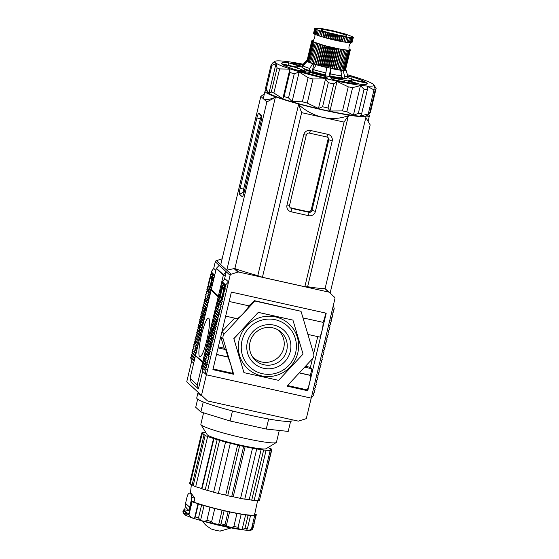 <?xml version="1.0" encoding="UTF-8"?>
<svg xmlns="http://www.w3.org/2000/svg" width="559" height="559" viewBox="0 0 559 559"><rect width="100%" height="100%" fill="white"/><g stroke="black" fill="none" stroke-linecap="round" stroke-linejoin="round"><path stroke-width="0.84" d="M368.332 114.721A53.629 4.891 -166.6 0 1 368.842 115.126A53.629 4.891 -166.6 0 1 369.345 116.062A53.629 4.891 -166.6 0 1 320.3 109.389A53.629 4.891 -166.6 0 1 265.518 92.144A53.629 4.891 -166.6 0 1 265.015 91.208L263.506 97.545L263.848 99.174L260.829 96.414L220.749 264.673L216.347 260.655A1.551 1.53 132.4 0 0 215.285 261.787L230.119 275.335L228.547 281.953L224.676 278.424L225.361 275.538L223.369 275.091L216.27 268.613L211.274 289.569L218.373 296.046L223.369 275.091L216.284 268.544L223.383 275.028A0.517 0.51 -47.6 0 1 223.509 274.79L216.41 268.306L219.142 265.378L226.241 271.856L223.509 274.79M218.373 296.046L219.338 296.424M307.848 61.602L307.108 61.441L303.027 65.815L302.552 67.828A23.317 2.124 13.4 0 0 309.274 70.511L309.749 68.498L312.698 63.67L314.542 64.068L316.653 64.802L316.226 64.76L313.278 69.589L312.802 71.594A23.317 2.124 13.4 0 0 325.59 74.934L326.68 67.366L334.31 68.967L339.089 48.892A18.782 1.712 -166.6 0 1 337.329 48.549A18.782 1.712 -166.6 0 1 335.505 48.172A18.782 1.712 -166.6 0 1 333.625 47.76A18.782 1.712 -166.6 0 1 331.718 47.326A18.782 1.712 -166.6 0 1 329.81 46.872A18.782 1.712 -166.6 0 1 327.909 46.404A18.782 1.712 -166.6 0 1 326.044 45.922A18.782 1.712 -166.6 0 1 324.234 45.433A18.782 1.712 -166.6 0 1 322.501 44.944A18.782 1.712 -166.6 0 1 320.859 44.461A18.782 1.712 -166.6 0 1 319.329 43.993A18.782 1.712 -166.6 0 1 317.924 43.539A18.782 1.712 -166.6 0 1 316.667 43.099A18.782 1.712 -166.6 0 1 315.569 42.687A18.782 1.712 -166.6 0 1 314.64 42.309A18.782 1.712 -166.6 0 1 313.885 41.96A18.782 1.712 -166.6 0 1 313.326 41.652A18.782 1.712 -166.6 0 1 312.956 41.387A18.782 1.712 -166.6 0 1 312.788 41.163A18.782 1.712 -166.6 0 1 312.816 40.989A18.782 1.712 -166.6 0 1 312.823 40.975L312.774 41.156M329.104 32.855A11.271 1.027 -166.6 0 1 332.018 33.463A11.271 1.027 -166.6 0 1 338.454 35.077M332.214 31.192A13.339 1.216 -166.6 0 1 346.936 36.049A13.339 1.216 -166.6 0 1 335.868 34.532A13.339 1.216 -166.6 0 1 321.09 29.893A13.339 1.216 -166.6 0 1 332.214 31.192M308.554 61.881L307.827 61.679L312.614 41.597L313.326 41.652L312.132 41.303L307.352 61.378L307.862 61.532M307.338 61.371L312.125 41.296L312.956 41.387L311.845 41.045L307.38 61.217M341.738 70.12L342.828 70.35L347.614 50.275L346.217 49.975A18.782 1.712 -166.6 0 1 345.071 49.849A18.782 1.712 -166.6 0 1 343.771 49.674A18.782 1.712 -166.6 0 1 342.325 49.458A18.782 1.712 -166.6 0 1 340.759 49.192A18.782 1.712 -166.6 0 1 339.089 48.892L324.828 45.698L312.614 41.597L307.841 61.686M340.445 69.966L341.703 70.245L346.454 50.163L339.089 48.892M329.398 76.618L329.635 75.612L329.957 75.905A23.317 2.124 13.4 0 0 341.325 77.939L341.801 75.933L340.669 70.196L340.096 70.022L345.196 50.01M311.999 72.167L313.962 63.936M341.528 70.21L341.06 72.181M339.739 77.715L339.572 78.421M330.9 68.296L328.944 76.52M309.274 70.511L310.643 70.658L310.406 71.657M304.571 69.33L304.683 68.862M307.087 61.008L306.493 60.875A20.334 1.852 -166.6 0 1 306.535 60.686L302.447 65.005A23.317 2.124 13.4 0 0 302.391 65.103L301.916 67.115A23.317 2.124 13.4 0 0 301.93 67.262L302.65 67.415M306.493 60.875L302.405 65.249L301.93 67.262M341.912 78.665L342.15 77.666L343.974 78.225L344.456 76.22L343.317 70.483A20.334 1.852 -166.6 0 0 346.049 70.106L347.74 75.765L346.049 70.106L345.567 69.994M342.835 70.329L343.317 70.483M339.432 77.673L339.264 78.386M331.047 68.345L329.957 75.905M325.219 74.843L325.031 75.64M313.927 72.747L314.116 71.978M312.698 63.67A20.334 1.852 -166.6 0 1 307.108 61.441M303.027 65.815A23.317 2.124 13.4 0 0 309.749 68.498M306.535 60.686A20.334 1.852 -166.6 0 1 307.087 60.491M344.456 76.22A23.317 2.124 13.4 0 0 347.754 75.912A23.317 2.124 13.4 0 0 347.747 75.793A23.317 2.124 13.4 0 0 347.74 75.765M340.669 70.196A20.334 1.852 -166.6 0 1 331.221 68.505M330.439 73.893A23.317 2.124 13.4 0 0 341.801 75.933M326.854 67.527A20.334 1.852 -166.6 0 1 316.226 64.76M313.278 69.589A23.317 2.124 13.4 0 0 326.072 72.922M316.499 43.197L311.754 63.286L313.124 63.719L317.903 43.665M310.504 62.839L315.29 42.757L310.476 62.825L311.747 63.146M314.186 42.33L309.406 62.405L310.504 62.692M308.54 62.035L313.326 41.953L308.519 62.021L309.434 62.273M307.059 61.113L311.845 41.038L312.788 41.163L311.768 40.828L307.101 60.945M343.974 78.225A23.317 2.124 13.4 0 0 347.279 77.918L347.754 75.912M345.455 70.057L350.332 49.996L349.284 49.835A18.782 1.712 -166.6 0 1 349.054 49.968A18.782 1.712 -166.6 0 1 348.627 50.044A18.782 1.712 -166.6 0 1 348.005 50.072A18.782 1.712 -166.6 0 1 347.202 50.051A18.782 1.712 -166.6 0 1 346.217 49.975L346.454 50.163M345.106 70.182L350.2 50.156L347.614 50.275M344.554 70.252L345.071 70.343L349.857 50.261M343.806 70.259L344.519 70.399L349.284 50.324M343.75 70.399L348.55 50.324L343.75 70.399L342.863 70.217M338.992 69.756L340.096 70.022M334.31 68.967L338.964 69.882L343.75 49.807M316.653 64.802L326.68 67.366M336.616 35.21L320.929 31.129L316.31 29.403L314.759 28.278L319.902 28.257L332.353 30.612L345.602 34.106L352.477 36.67L351.765 36.621L352.96 36.971L352.303 37.111L353.323 37.439L352.275 37.285L353.19 37.607L350.577 37.726L336.616 35.21L335.421 40.234L336.532 40.576L337.727 35.552M353.19 37.607L351.988 42.631L353.19 37.607M353.323 37.439L352.03 42.449M309.434 62.419L314.214 42.337M335.728 35.112L334.582 40.143L335.777 35.119M311.866 40.842L312.816 40.989L311.768 40.828L306.989 60.903M334.708 34.777L333.513 39.801L334.534 40.129M334.582 40.143L335.421 40.234M333.765 34.651L332.57 39.675L333.513 39.801M333.709 34.644L332.57 39.675M332.794 34.323L331.599 39.347L332.514 39.661M336.532 40.576L337.776 35.566M336.581 40.583L337.294 40.639L338.488 35.622M311.908 40.667L312.949 40.842M331.746 34.162L330.551 39.186L331.599 39.347M337.294 40.639L338.488 40.989L339.683 35.972M311.754 63.286L316.534 43.204M312.963 40.828L312.208 40.716M331.697 34.155L330.551 39.186M330.9 33.854L329.705 38.871L330.502 39.172M338.488 40.989L339.732 35.979M338.537 41.003L339.124 41.017L340.319 36M313.145 63.614L317.924 43.539M312.25 40.555L313.075 40.702M329.761 33.659L328.566 38.683L329.705 38.871M339.124 41.017L340.389 41.373L341.584 36.349M313.159 63.754L317.945 43.679M313.131 40.639L312.767 40.646M329.712 33.652L328.566 38.683M329.034 33.372L327.84 38.389L328.51 38.669M340.389 41.373L341.626 36.363M340.431 41.38L340.885 41.359L342.08 36.342M314.542 64.068L319.329 43.993M312.802 40.5L313.18 40.569M314.668 64.229L319.455 44.154M327.819 33.149L326.624 38.173L327.84 38.389M340.885 41.359L342.199 41.715L343.394 36.698M314.71 64.243L319.489 44.168M327.77 33.135L326.624 38.173M327.225 32.883L326.03 37.907L326.575 38.159M342.199 41.715L343.443 36.705M342.248 41.722L343.75 36.649M316.073 64.544L320.859 44.461M316.345 64.732L321.125 44.657M325.946 32.639L324.751 37.656L326.03 37.907M342.555 41.666L343.911 42.016L345.106 36.999M316.387 64.746L321.166 44.671M325.897 32.625L324.751 37.656M325.485 32.401L324.29 37.418L324.702 37.642M343.911 42.016L345.148 37.006M343.953 42.023L345.315 36.908M317.715 65.026L322.501 44.944M318.127 65.249L322.906 45.167M324.157 32.122L322.962 37.146L324.29 37.418M344.12 41.932L345.504 42.274L346.699 37.25M318.169 65.263L322.955 45.181M324.115 32.108L322.962 37.146M323.85 31.919L322.92 37.132M345.504 42.274L346.734 37.257M319.448 65.508L324.234 45.433M320 65.759L324.779 45.684M322.48 31.618L321.285 36.635L322.648 36.936M345.574 42.149L346.95 42.477L348.145 37.46M320.048 65.773L324.828 45.698M322.438 31.604L321.285 36.635M322.319 31.444L321.243 36.628M346.95 42.477L348.187 37.467M321.257 65.997L326.044 45.922M321.935 66.276L326.722 46.194M320.929 31.129L319.734 36.146L321.125 36.461M347.02 42.358L348.25 42.638L349.445 37.614M321.984 66.29L326.77 46.208M320.894 31.115L319.734 36.146M320.915 30.99L319.699 36.132M348.25 42.638L349.48 37.621M323.123 66.479L327.909 46.404M323.927 66.78L328.706 46.697M319.524 30.654L318.33 35.678L319.72 36.007M348.313 42.512L349.375 42.743L350.577 37.726M323.975 66.794L328.762 46.711M319.489 30.647L318.33 35.678M349.375 42.743L350.598 37.726M325.024 66.947L329.81 46.872M325.939 67.269L330.718 47.187M318.281 30.207L317.086 35.231L318.33 35.538M349.438 42.61L350.325 42.791L351.52 37.774M325.988 67.276L330.774 47.201M318.246 30.2L317.086 35.231M350.325 42.791L351.541 37.774M326.938 67.401L331.718 47.326M327.958 67.737L332.738 47.662M317.205 29.795L316.01 34.812L317.086 35.091M350.381 42.652L351.08 42.791L352.275 37.774M328.007 67.751L332.794 47.669M317.177 29.781L316.01 34.812M351.08 42.791L352.296 37.774M328.839 67.835L333.625 47.76M329.957 68.184L334.736 48.102M316.31 29.403L315.115 34.427L316.017 34.665M351.129 42.645L351.639 42.736L352.834 37.719M330.006 68.191L334.785 48.116M316.296 29.396L315.115 34.427M351.639 42.736L352.841 37.712M330.718 68.247L335.505 48.172M331.913 68.596L336.693 48.521M315.618 29.061L314.424 34.078L315.129 34.281M331.962 68.603L336.749 48.528M315.604 29.054L314.424 34.078M332.549 68.624L337.329 48.549M333.807 68.981L338.593 48.899M315.122 28.754L313.927 33.778L314.438 33.924M333.856 68.988L338.642 48.913M315.115 28.747L313.927 33.778M335.624 69.323L340.403 49.241M314.836 28.495L313.955 33.61M335.666 69.33L340.452 49.255M314.829 28.488L313.641 33.512M335.98 69.274L340.759 49.192M337.336 69.623L342.115 49.541M314.759 28.285L313.676 33.337M337.377 69.63L342.157 49.548M314.759 28.278L313.564 33.302M337.545 69.533L342.325 49.458M338.922 69.875L343.708 49.8M340.375 70.085L345.162 50.01M341.703 70.245L346.489 50.17M342.8 70.35L347.586 50.268M344.519 70.399L349.305 50.317M345.057 70.343L349.843 50.268M345.406 70.231L350.193 50.156M350.22 49.954L349.312 49.66A18.782 1.712 -166.6 0 1 349.319 49.667A18.782 1.712 -166.6 0 1 349.284 49.835L350.2 50.156M350.332 49.989L349.312 49.66M350.255 49.779L349.263 49.471M349.941 49.681L349.256 49.451M349.214 49.297L349.983 49.527M267.642 92.27A51.037 4.654 13.4 0 0 324.171 110.018A51.037 4.654 13.4 0 0 366.522 115.825L369.492 113.833A54.146 4.933 -166.6 0 1 368.241 114.008L360.373 115.979L361.631 113.777A54.146 4.933 -166.6 0 1 358.305 113.421L353.407 115.231L346.853 111.695A54.146 4.933 -166.6 0 1 342.506 110.92L329.964 111.024L328.049 107.999A54.146 4.933 -166.6 0 1 325.317 107.398A54.146 4.933 -166.6 0 1 322.564 106.776L318.483 108.474L307.254 103.08A54.146 4.933 -166.6 0 1 302.363 101.801L292.105 101.591L288.521 97.895A54.146 4.933 -166.6 0 1 284.091 96.532L282.833 98.733L273.882 93.018A54.146 4.933 -166.6 0 1 271.318 91.99L268.97 93.199L266.203 89.391A54.146 4.933 -166.6 0 1 265.42 88.678L267.642 92.27M347.432 74.731A51.037 4.654 -166.6 0 1 373.894 84.884A51.037 4.654 -166.6 0 1 331.347 79.902A51.037 4.654 -166.6 0 1 275.014 61.329A51.037 4.654 -166.6 0 1 303.209 64.201M271.87 64.026L273.072 62.51L274.385 62.112L271.164 64.585L265.42 88.678M266.203 89.391L271.94 65.298A54.146 4.933 -166.6 0 1 271.164 64.585M271.94 65.298L276.02 63.607L277.054 67.898L271.318 91.99M273.882 93.018L279.626 68.925A54.146 4.933 -166.6 0 1 277.054 67.898M279.626 68.925L289.883 69.134L289.835 72.439L284.091 96.532M288.521 97.895L294.258 73.802A54.146 4.933 -166.6 0 1 289.835 72.439M294.258 73.802L299.156 71.999L308.1 77.708L302.363 101.801M307.254 103.08L312.991 78.987A54.146 4.933 -166.6 0 1 308.1 77.708M312.991 78.987L325.534 78.882L328.308 82.683L322.564 106.776M328.049 107.999L333.786 83.906A54.146 4.933 -166.6 0 1 331.054 83.305A54.146 4.933 -166.6 0 1 328.308 82.683M303.963 68.554L303.942 68.659A20.983 1.915 13.4 0 0 327.232 76.143A20.983 1.915 13.4 0 0 344.77 78.379L344.791 78.281M369.492 113.833L375.236 89.74L374.202 85.443L376.116 88.476L370.372 112.569L369.66 113.128M276.02 63.607L268.97 93.199M289.883 69.134L282.833 98.733M299.156 71.999L292.105 101.591M325.534 78.882L318.483 108.474M333.786 83.906L337.014 81.432L329.964 111.024M337.014 81.432L348.25 86.827L342.506 110.92M346.853 111.695L352.596 87.609A54.146 4.933 -166.6 0 1 348.25 86.827M352.596 87.609L360.457 85.632L353.407 115.231M360.457 85.632L364.042 89.328L358.305 113.421M361.631 113.777L367.368 89.685A54.146 4.933 -166.6 0 1 364.042 89.328M367.368 89.685L367.424 86.386L373.978 89.915L368.241 114.008M375.236 89.74A54.146 4.933 -166.6 0 1 373.978 89.915M332.878 79.574A44.042 4.018 13.4 0 0 357.047 83.906L344.924 80.168A28.495 2.599 -166.6 0 1 330.739 77.624L332.878 79.574M360.073 84.234A44.042 4.018 13.4 0 0 367.2 83.724A44.042 4.018 13.4 0 0 367.06 83.263L352.051 79.923A28.495 2.599 -166.6 0 1 352.079 80.126A28.495 2.599 -166.6 0 1 347.95 80.496L360.073 84.234M347.384 77.47A28.495 2.599 -166.6 0 1 351.338 79.273L366.355 82.613A44.042 4.018 13.4 0 0 352.058 76.911L347.628 76.436M347.698 75.633L348.026 75.668A44.042 4.018 13.4 0 0 347.677 75.563M302.615 64.83A44.042 4.018 13.4 0 0 291.665 63.132L302.098 66.346M288.633 62.804A44.042 4.018 13.4 0 0 281.512 63.314A44.042 4.018 13.4 0 0 281.645 63.775L296.661 67.115A28.495 2.599 -166.6 0 1 296.633 66.912A28.495 2.599 -166.6 0 1 300.763 66.542L288.633 62.804L288.067 65.2M282.358 64.425A44.042 4.018 13.4 0 0 296.654 70.127L305.759 71.105A28.495 2.599 -166.6 0 1 297.374 67.765L282.358 64.425M309.791 72.349L300.686 71.37A44.042 4.018 13.4 0 0 327.881 78.463L325.75 76.513A28.495 2.599 -166.6 0 1 309.791 72.349L309.427 73.865M344.924 80.168L344.505 81.921M366.872 84.074L367.06 83.263M351.485 79.308L352.058 76.911M296.808 70.141L297.374 67.765M325.422 77.897L325.75 76.513M311.202 398.12L306.311 418.635L298.359 421.137L207.515 400.929L201.499 395.318L206.39 374.782L202.61 371.33L202.728 370.82M208.158 286.131L207.473 287.012L207.794 288.332L206.879 289.52L207.2 290.841L206.278 292.036L206.599 293.356L205.684 294.544L205.998 295.865L205.083 297.053L205.405 298.373L204.489 299.561L204.804 300.882L203.888 302.07L204.21 303.39L203.294 304.578L203.609 305.899L202.693 307.087L203.015 308.414L202.092 309.602L202.414 310.923L201.499 312.111L201.813 313.431L200.898 314.619L201.219 315.94L200.304 317.128L200.618 318.448L199.703 319.636L200.024 320.957L199.109 322.145L199.423 323.472L198.508 324.66L198.829 325.981L197.907 327.169L198.228 328.489L197.313 329.677L197.634 330.998L196.712 332.186L197.034 333.506L196.118 334.694L196.433 336.015L195.517 337.203L195.839 338.53L194.923 339.718L195.238 341.039L194.322 342.227L194.644 343.547L193.721 344.735L194.043 346.056L193.128 347.244L193.449 348.564L192.527 349.752L192.848 351.073L191.933 352.261L192.247 353.588L191.332 354.776L191.653 356.097L190.668 357.571L191.583 361.268L193.673 363.175L191.625 361.296L186.727 381.832L201.499 395.318M198.424 388.896L197.257 384.976L202.644 362.351L195.44 355.776L190.046 378.394L191.22 382.314L198.424 388.896L202.61 371.33M207.515 400.929L186.727 381.832M202.644 362.351L203.497 363.853L202.477 364.95L202.903 366.369L201.883 367.459L205.076 370.379L206.201 369.373L205.677 367.871L206.795 366.865L206.271 365.355L207.396 364.356L206.872 362.847L207.99 361.848L207.466 360.338L208.591 359.339L208.067 357.83L209.185 356.831L208.661 355.321L209.786 354.315L209.262 352.813L210.38 351.807L209.856 350.297L210.981 349.298L210.457 347.789L211.582 346.79L211.057 345.28L212.175 344.281L211.651 342.772L212.776 341.773L212.252 340.263L213.37 339.257L212.846 337.755L213.971 336.749L213.447 335.239L214.565 334.24L214.041 332.731L215.166 331.732L214.642 330.222L215.767 329.223L215.243 327.714L216.361 326.715L215.837 325.205L216.962 324.206L216.438 322.697L217.556 321.691L217.032 320.181L218.157 319.182L217.633 317.673L218.751 316.673L218.227 315.164L219.352 314.165L218.828 312.656L219.953 311.656L219.428 310.147L220.546 309.148L220.022 307.639L221.147 306.632L220.623 305.123L221.741 304.124L221.217 302.615L222.342 301.615L221.818 300.106L222.936 299.107L222.412 297.598L223.537 296.598L223.013 295.089L224.131 294.09L223.607 292.581L224.732 291.574L224.208 290.065L225.333 289.066L224.809 287.557L225.927 286.557L225.403 285.048L222.209 282.134L225.102 278.808M195.44 355.776L195.881 355.873M190.046 378.394L197.257 384.976M201.946 395.842A48.961 4.465 -166.6 0 1 197.921 392.942L196.726 397.966A48.961 4.465 13.4 0 0 203.217 401.907A48.961 4.465 13.4 0 0 203.483 402.012A48.961 4.465 13.4 0 0 232.258 410.893A48.961 4.465 13.4 0 0 232.754 411.019A48.961 4.465 13.4 0 0 251.068 415.435A48.961 4.465 13.4 0 0 268.383 418.943A48.961 4.465 13.4 0 0 268.83 419.026A48.961 4.465 13.4 0 0 290.435 421.36A48.961 4.465 13.4 0 0 290.568 421.339A48.961 4.465 13.4 0 0 291.987 420.661L292.203 419.767M197.921 392.942A48.961 4.465 -166.6 0 1 198.326 392.537M232.754 411.019L232.258 410.893M268.83 419.026L268.383 418.943M232.481 410.956L230.091 420.997L266.266 429.046L268.662 419.005M203.259 401.942L200.87 411.983L230.091 420.997M197.648 399.182L195.72 407.287L200.87 411.983M290.603 421.374L288.213 431.415L266.266 429.046M257.629 500.543L254.624 514.553A34.392 3.137 -166.6 0 1 215.404 508.501A34.392 3.137 -166.6 0 1 193.735 502.059L191.723 501.612L188.851 513.651A36.272 3.305 13.4 0 1 186.741 512.806L186.503 513.805C185.819 515.202 185.315 515.545 184.987 514.818L183.066 513.155L183.121 510.716L184.631 510.877L183.583 509.92L183.387 510.744M190.584 493.269L190.619 492.612L194.791 498.062L193.735 502.059M252.696 528.772L253.458 526.753A36.272 3.305 -166.6 0 0 253.297 526.571M203.574 412.821L200.849 424.274A38.857 3.543 13.4 0 0 200.933 424.623A38.857 3.543 13.4 0 0 243.976 438.137A38.857 3.543 13.4 0 0 276.216 442.56A38.857 3.543 13.4 0 0 276.453 442.281L279.269 430.451M200.933 424.623L207.158 434.657A30.438 2.774 13.4 0 0 240.873 445.244A30.438 2.774 13.4 0 0 266.133 448.709L276.216 442.56M268.292 447.396L269.298 448.318L271.304 448.933A36.272 3.305 -166.6 0 1 271.87 449.457L270.367 449.289L271.415 450.247A36.272 3.305 -166.6 0 1 270.193 450.414L266.091 450.254A36.272 3.305 -166.6 0 1 263.666 449.995L256.735 448.961A36.272 3.305 -166.6 0 1 252.514 448.206L243.668 446.41A36.272 3.305 -166.6 0 1 239.664 445.523L230.322 443.266A36.272 3.305 -166.6 0 1 225.577 442.029L217.165 439.647A36.272 3.305 -166.6 0 1 213.936 438.654L207.648 436.502A36.272 3.305 -166.6 0 1 205.153 435.503L204.112 434.553L202.106 433.938A36.272 3.305 -166.6 0 1 201.54 433.414L203.043 433.574L201.995 432.624A36.272 3.305 -166.6 0 1 203.217 432.456L205.978 432.75M201.799 433.442L201.995 432.624M204.112 434.553L192.149 484.744L193.197 485.701L205.153 435.503M193.197 485.701A36.272 3.305 13.4 0 0 195.692 486.693L207.648 436.502M195.692 486.693L201.624 488.524L213.58 438.333M219.645 440.199L207.682 490.397L213.615 492.22L225.577 442.029M213.615 492.22A36.272 3.305 13.4 0 0 218.359 493.464L230.322 443.266M218.359 493.464L225.71 495.092L237.666 444.901M245.17 446.571L233.215 496.762L240.559 498.397L252.514 448.206M240.559 498.397A36.272 3.305 13.4 0 0 244.772 499.152L256.735 448.961M244.772 499.152L249.23 499.634L261.186 449.443M254.198 500.172L258.237 500.605L270.193 450.414M258.237 500.605A36.272 3.305 13.4 0 0 259.453 500.438L271.415 450.247M225.71 495.092L227.709 495.714A36.272 3.305 13.4 0 0 231.712 496.602L233.215 496.762M201.624 488.524L201.974 488.846A36.272 3.305 13.4 0 0 205.209 489.845L207.682 490.397M201.54 433.414L189.585 483.612A36.272 3.305 13.4 0 0 190.151 484.129L192.149 484.744M259.649 499.62L271.87 449.457M249.23 499.634L251.711 500.186A36.272 3.305 13.4 0 0 254.135 500.452L266.091 450.254M202.106 433.938L190.151 484.129M201.974 488.846L213.936 438.654M217.165 439.647L205.209 489.845M227.709 495.714L239.664 445.523M243.668 446.41L231.712 496.602M251.711 500.186L263.666 449.995M254.548 513.812L255.756 514.182A36.272 3.305 -166.6 0 1 256.329 514.706L254.827 514.546L255.868 515.496A36.272 3.305 -166.6 0 1 254.652 515.664L250.544 515.51A36.272 3.305 -166.6 0 1 248.119 515.244L241.188 514.21A36.272 3.305 -166.6 0 1 236.967 513.455L228.121 511.66A36.272 3.305 -166.6 0 1 224.124 510.772L214.775 508.522A36.272 3.305 -166.6 0 1 210.03 507.279L201.617 504.903A36.272 3.305 -166.6 0 1 198.389 503.904L192.1 501.751A36.272 3.305 -166.6 0 1 191.723 501.612M192.1 501.751L188.991 514.804C190.221 516.956 192.037 518.228 194.455 518.598L198.033 503.582M204.098 505.455L200.52 520.471C202.791 521.533 204.922 521.491 206.921 520.331L210.03 507.279M206.921 520.331A36.272 3.305 13.4 0 0 211.665 521.568L214.775 508.522M211.665 521.568C213.279 523.671 215.571 524.873 218.541 525.174L222.119 510.15M229.623 511.82L226.046 526.844C228.876 527.829 231.482 527.717 233.865 526.508L236.967 513.455M233.865 526.508A36.272 3.305 13.4 0 0 238.078 527.263L241.188 514.21M238.078 527.263C238.903 529.052 240.23 529.869 242.068 529.708L245.646 514.692M250.544 515.51L247.441 528.555L246.617 530.205C248.301 530.736 249.943 530.239 251.543 528.716L254.652 515.664M255.868 515.496L253.898 523.776A36.272 3.305 -166.6 0 1 252.885 523.937L251.99 527.696A36.272 3.305 13.4 0 0 252.996 527.542L252.759 528.548C252.193 529.841 251.76 530.225 251.473 529.701M194.546 497.664A33.03 5.338 102.5 0 1 194.581 498.048A3.885 0.629 102.5 0 1 194.176 501.416M194.455 518.598L195.28 516.956L198.389 503.904M248.119 515.244L245.01 528.297L242.068 529.708M226.046 526.844L225.011 524.712L228.121 511.66M224.124 510.772L221.015 523.818L218.541 525.174M200.52 520.471L198.508 517.948A36.272 3.305 -166.6 0 1 195.28 516.956M252.095 529.729C247.511 533.146 194.518 520.275 185.183 514.944L183.457 512.24L183.694 511.233A36.272 3.305 -166.6 0 1 183.121 510.716M201.617 504.903L198.508 517.948M254.093 522.958L256.329 514.706M254.128 522.958A36.014 3.284 -166.6 0 1 254.219 523.315A36.014 3.284 -166.6 0 1 253.94 523.608M185.504 505.937L184.596 509.766A36.272 3.305 13.4 0 0 183.583 509.92M189.711 510.046A5.702 5.604 -47.6 0 1 189.648 507.174L185.532 503.414L186.965 497.405A3.885 0.629 102.5 0 1 188.124 494.226A33.03 5.338 102.5 0 1 189.983 493.129A33.03 5.338 102.5 0 1 191.583 497.384A3.885 0.629 102.5 0 1 191.08 501.164L193.917 501.793M185.532 503.414A5.702 5.604 132.4 0 0 187.181 508.844L189.494 510.961M184.596 509.766L189.34 510.821M189.648 507.174L191.08 501.164M184.987 514.818L185.693 511.848L183.694 511.233M186.741 512.806L185.693 511.848M252.186 526.857A36.014 3.284 13.4 0 0 253.5 526.326L254.219 523.315M252.996 527.542L252.242 526.851M253.01 526.704L253.458 526.753M210.743 528.688C211.337 529.443 221.776 531.77 220.574 530.875M311.279 209.66L312.013 210.331L328.755 140.057A2.592 2.543 132.4 0 0 326.861 136.997L328 134.37A5.702 5.604 -47.6 0 1 332.179 141.113L328.021 139.387L311.279 209.66C310.762 211.169 309.763 211.84 308.268 211.686A46.635 4.248 -166.6 0 1 290.799 207.801L291.456 208.395L308.924 212.287A2.592 2.543 132.4 0 0 312.013 210.331L315.437 211.386A5.702 5.604 -47.6 0 1 308.631 215.683L308.924 212.287L308.268 211.686M265.015 91.208A53.629 4.891 -166.6 0 1 266.524 90.467M223.062 336.232A5.185 5.094 -47.6 0 1 224.327 333.87L254.911 301.035L301.022 311.293L313.662 353.742A5.185 5.094 -47.6 0 1 312.467 358.759L286.984 386.129L307.743 390.748L326.218 313.194L231.384 292.098L212.909 369.646L233.669 374.264L223.132 338.887A5.185 5.094 -47.6 0 1 223.062 336.232M299.261 372.937L310.58 375.459A8.029 1.3 102.5 0 1 309.532 383.055A8.029 1.3 102.5 0 1 306.926 389.826L287.438 385.64M325.673 313.075A8.029 1.3 102.5 0 1 325.01 316.366A8.029 1.3 102.5 0 1 323.004 322.347A8.029 1.3 102.5 0 1 322.026 330.607A8.029 1.3 102.5 0 1 319.727 337.056L307.911 334.429M323.004 322.347L302.985 317.896M229.155 301.469L248.846 305.85L254.541 300.693L301.022 311.293M225.661 316.135L237.226 318.707C238.84 317.771 240.95 315.912 243.563 313.152C246.603 309.819 248.364 307.38 248.846 305.85M213.077 368.954L232.775 373.335L231.063 365.6L228.079 357.103L216.515 354.532M331.739 318.951A8.029 1.3 -77.5 0 0 331.997 317.924A8.029 1.3 -77.5 0 0 332.193 317.079M223.907 293.88L222.873 294.963A8.029 1.3 -77.5 0 0 223.188 293.72A8.029 1.3 -77.5 0 0 223.474 292.455L224.131 294.09M206.9 339.956A19.817 3.2 -77.5 0 0 208.486 318.134A19.817 3.2 -77.5 0 0 201.471 335.002A19.817 3.2 -77.5 0 0 199.877 356.824A19.817 3.2 -77.5 0 0 206.9 339.956M192.848 351.073L192.673 349.885L193.624 348.732L193.183 347.293L194.218 346.21L193.847 344.847L194.972 343.848L194.742 342.611L195.929 342.115L195.678 343.464L196.286 345.05L195.377 346.245L195.853 347.705L194.846 348.816L195.245 350.214L194.162 351.248L194.462 352.554L193.141 353.966M207.969 303.446L207.682 302.475L205.838 300.798C205.971 302 205.663 301.72 204.908 299.945L205.74 298.681L205.209 297.164L206.173 296.018L205.733 294.593L206.781 293.517L206.425 292.161L207.557 291.176L207.361 289.96L208.276 289.625L208.814 292.322L207.913 293.524L208.402 294.998L207.403 296.116L207.808 297.514L206.732 298.562L207.047 299.876L205.838 300.798L205.782 301.546M207.417 360.289L207.815 361.687L206.725 362.721L207.033 364.028L205.789 364.922C205.852 365.796 205.579 365.544 204.978 364.175L205.775 362.882L205.237 361.359L206.187 360.206L205.747 358.766L206.781 357.683L206.418 356.321L207.543 355.328L207.312 354.085L208.493 353.588L208.241 354.937L208.856 356.523L207.941 357.718L208.416 359.178L207.466 360.338M220.379 308.987L219.303 310.035L219.617 311.349L218.408 312.271C218.541 313.473 218.227 313.194 217.472 311.419L218.303 310.154L217.772 308.638L218.737 307.492L218.303 306.066L219.345 304.99L218.988 303.635L220.127 302.65L219.925 301.434L220.847 301.098L221.378 303.796L220.477 304.997L220.966 306.472L219.966 307.59L220.546 309.148M212.015 283.022L210.981 284.105A8.029 1.3 -77.5 0 0 211.295 282.861A8.029 1.3 -77.5 0 0 211.582 281.596L212.686 283.637M209.45 281.177A5.443 0.88 102.5 0 1 211.379 276.544A5.443 0.88 102.5 0 1 210.939 282.54A5.443 0.88 102.5 0 1 209.017 287.165A5.443 0.88 102.5 0 1 209.45 281.177M221.343 292.036A5.443 0.88 102.5 0 1 223.272 287.403A5.443 0.88 102.5 0 1 222.831 293.398A5.443 0.88 102.5 0 1 220.903 298.024A5.443 0.88 102.5 0 1 221.343 292.036M244.793 189.494L243.598 189.228A2.592 0.419 -77.5 0 0 243.361 192.058L244.024 192.673M261.696 117.138L261.298 116.768A2.592 0.419 -77.5 0 0 261.263 116.754A2.592 0.419 -77.5 0 0 260.34 118.955L256.923 117.9A5.702 0.922 102.5 0 1 259.02 113.093L261.298 116.768M326.861 136.997L309.393 133.112A2.592 2.543 132.4 0 0 306.297 135.061L303.726 134.789A5.702 5.604 -47.6 0 1 310.531 130.485L309.393 133.112M289.555 205.335A2.592 2.543 132.4 0 0 291.456 208.395L291.162 211.798A5.702 5.604 -47.6 0 1 286.984 205.055L289.555 205.335L306.297 135.061M244.136 192.233L243.361 192.058L239.643 194.406A5.702 0.922 102.5 0 1 240.181 188.173L243.598 189.228L260.34 118.955L261.451 119.207M239.643 194.406L242.131 196.677L242.669 196.335M259.02 113.093L261.5 115.364A5.702 0.922 102.5 0 1 261.556 115.427A5.702 0.922 102.5 0 1 260.969 121.596L244.227 191.87A5.702 0.922 102.5 0 1 242.375 196.677A5.702 0.922 102.5 0 1 242.131 196.677M220.749 264.673L226.779 270.179L266.867 101.927L263.848 99.174C265.155 100.285 268.977 99.698 275.328 97.392L234.871 268.572A53.629 4.891 13.4 0 0 257.811 275.629L298.569 104.561C305.92 111.087 314.018 115.357 322.857 117.369C331.697 119.291 340.207 118.718 348.39 115.643L307.632 286.711A53.629 4.891 13.4 0 0 324.912 288.598L328.72 292.084L238.686 272.058L234.871 268.572M329.405 292.434L324.912 288.598M328.72 292.084A1.551 1.53 -47.6 0 1 329.412 292.441L325.079 288.619L365.838 117.53L370.184 124.909L330.117 293.098M332.179 141.113L315.437 211.386M328 134.37L310.531 130.485M286.984 205.055L303.726 134.789M291.162 211.798L308.631 215.683M240.181 188.173L256.923 117.9M264.407 93.765L260.829 96.414M257.811 275.629L262.423 277.285L304.844 286.725L307.632 286.711M348.39 115.643L344.064 122.093L304.844 286.725M298.569 104.561L301.643 112.652L344.064 122.093M262.423 277.285L301.643 112.652M275.328 97.392L266.867 101.927M230.119 275.335A1.551 1.53 -47.6 0 1 231.181 274.203L226.779 270.179L234.563 268.481M216.347 260.655L222.14 258.831M211.134 271.667L214.258 274.874L211.064 271.953L213.706 268.411L215.285 261.787M228.547 281.953L206.425 374.809L311.237 398.127L334.939 298.653A1.551 1.53 -47.6 0 0 334.499 297.185L329.426 292.455A1.551 1.53 -47.6 0 0 329.412 292.441M231.181 274.203L237.889 272.093A1.551 1.53 -47.6 0 1 238.686 272.058M258.286 312.355L233.816 338.621L243.934 372.587L233.886 338.691L258.286 312.355L292.937 320.111L303.048 354.071L278.585 380.344L244.003 372.65M223.383 275.028L225.361 275.538L226.241 271.856M215.851 270.367L213.706 268.411M208.451 284.014L208.262 285.272M208.905 281.694L208.759 282.358M209.541 279.137L209.352 279.821M210.533 276.111L210.009 277.564M211.064 271.953L211.386 273.274L210.463 274.462L210.743 275.615M205.076 370.379L201.813 367.745L202.98 371.672L206.425 374.809M333.506 305.759L334.282 308.966L333.297 310.441L333.618 311.761L332.696 312.949L333.017 314.27L332.102 315.458L332.416 316.785L331.501 317.973L331.822 319.294L330.907 320.482L331.221 321.802L330.306 322.99L330.628 324.311L329.712 325.499L330.027 326.819L329.111 328.007L329.433 329.328L328.51 330.516L328.832 331.843L327.916 333.031L328.238 334.352L327.315 335.54L327.637 336.86L326.722 338.048L327.036 339.369L326.121 340.557L326.442 341.877L325.527 343.065L325.841 344.386L324.926 345.574L325.247 346.901L324.325 348.089L324.646 349.41L323.731 350.598L324.052 351.918L323.13 353.106L323.451 354.427L322.536 355.615L322.85 356.935L321.935 358.123L322.257 359.444L321.341 360.632L321.656 361.959L320.74 363.147L321.062 364.468L320.146 365.656L320.461 366.977L319.545 368.164L319.867 369.485L318.944 370.673L319.266 371.994L318.351 373.181L318.665 374.502L317.75 375.69L318.071 377.018L317.156 378.205L317.47 379.526L316.555 380.714L316.876 382.035L315.961 383.222L316.275 384.543L315.36 385.731L315.681 387.052L314.759 388.239L315.08 389.56L314.165 390.748L314.486 392.069L313.564 393.263L313.816 394.871L311.594 397.749M206.278 374.32L205.006 370.666M225.403 285.048L228.191 282.337M307.743 390.748L306.891 389.965M254.911 301.035L254.541 300.693M221.965 331.655L234.57 318.12M228.079 357.103L225.703 349.606L224.159 348.194L220.749 336.742M232.775 373.335L213.042 369.094M233.669 374.264L232.817 373.489M312.439 358.794L310.392 367.375L311.936 368.786L310.392 375.285L299.365 372.832M317.722 336.616L313.648 353.7M225.473 284.762L222.279 281.848M214.328 274.588L215.026 273.84M194.322 342.227L194.742 342.611M204.908 299.945L204.489 299.561M207.557 291.176L207.2 290.841M208.074 284.503L208.332 284.741A8.029 1.3 -77.5 0 0 208.053 287.536L207.473 287.012M213.95 278.347L212.343 276.174L212.951 277.767L212.057 278.969A8.029 1.3 -77.5 0 0 212.343 276.174A8.029 1.3 -77.5 0 0 211.938 274.015A8.029 1.3 -77.5 0 0 211.036 274.986A8.029 1.3 -77.5 0 0 210.128 277.215A8.029 1.3 -77.5 0 0 209.408 279.612A8.029 1.3 -77.5 0 0 208.807 282.12L208.675 281.995M190.668 357.571L193.861 360.485L194.113 361.331M224.208 290.065L224.732 291.574M224.445 291.316L223.607 292.581M222.873 294.963L223.251 296.333L222.154 297.36A8.029 1.3 -77.5 0 0 222.873 294.963L223.013 295.089M222.154 297.36L222.454 298.66L221.245 299.582A8.029 1.3 -77.5 0 0 222.154 297.36L222.412 297.598M221.741 304.124L221.378 303.796M218.828 312.656L218.408 312.271L218.345 313.019M208.241 354.937L208.661 355.321M207.033 364.028L207.396 364.356M287.55 385.521L306.926 389.826M311.936 368.786L304.641 367.165M305.466 366.278L310.392 367.375M224.159 348.194L218.331 346.894M225.703 349.606L218.087 347.908M227.89 356.935L216.543 354.406M195.377 356.027L193.225 353.449C193.288 354.322 193.016 354.071 192.408 352.701L193.211 351.408M192.408 352.701L191.933 352.261M206.879 289.52L207.361 289.96M208.807 282.12A8.029 1.3 -77.5 0 0 208.332 284.741M220.526 293.845L219.82 292.168L220.84 291.078L220.414 289.66L221.434 288.57L221.015 287.151L222.035 286.054L221.609 284.643L222.629 283.546L222.209 282.134M220.239 293.587L219.219 294.684L219.638 296.095L218.625 297.192L219.044 298.604L218.024 299.701L218.443 301.112L217.423 302.209L217.849 303.628L216.829 304.718L217.248 306.136L216.228 307.226L216.654 308.645L215.634 309.735L216.053 311.153L215.033 312.25L215.46 313.662L214.439 314.759L214.859 316.17L213.838 317.267L214.258 318.679L213.245 319.776L213.664 321.194L212.644 322.284L213.063 323.703L212.043 324.793L212.469 326.211L211.449 327.308L211.868 328.72L210.848 329.817L211.274 331.228L210.254 332.326L210.673 333.737L209.653 334.834L210.072 336.252L209.059 337.343L209.478 338.761L208.458 339.851L208.877 341.269L207.857 342.367L208.283 343.778L207.263 344.875L207.682 346.287L206.662 347.384L207.089 348.795L206.068 349.892L206.488 351.311L205.467 352.401L205.887 353.819L204.873 354.909L205.293 356.328L204.273 357.425L204.692 358.836L203.672 359.933L204.098 361.345L203.078 362.442L204.978 364.175M214.544 275.839L214.258 274.874M213.657 277.383L214.356 276.635M213.349 280.856L213.063 279.891L213.762 279.144M212.755 283.371L212.462 282.4L213.161 281.652M212.154 285.88L211.868 284.908L212.567 284.161M211.554 288.388L211.267 287.417L211.966 286.669M210.96 290.897L210.673 289.932L211.365 289.185M210.359 293.405L210.072 292.441L210.771 291.693M209.765 295.914L209.478 294.949L210.17 294.202M209.164 298.429L208.877 297.458L209.576 296.71M208.57 300.938L208.276 299.966L208.975 299.219M207.682 302.475L208.381 301.727M207.375 305.955L207.082 304.99L207.78 304.243M206.774 308.463L206.488 307.499L207.179 306.751M206.173 310.972L205.887 310.007L206.585 309.26M205.579 313.487L205.293 312.516L205.985 311.768M204.978 315.996L204.692 315.024L205.391 314.277M204.384 318.504L204.091 317.533L204.79 316.785M203.783 321.013L203.497 320.048L204.196 319.301M203.19 323.521L202.896 322.557L203.595 321.809M202.589 326.03L202.302 325.065L202.994 324.318M201.988 328.545L201.701 327.574L202.4 326.826M201.394 331.054L201.107 330.083L201.799 329.335M200.793 333.562L200.506 332.591L201.205 331.843M200.199 336.071L199.912 335.107L200.604 334.359M199.598 338.579L199.311 337.615L200.01 336.867M199.004 341.088L198.711 340.124L199.409 339.376M198.403 343.603L198.117 342.632L198.815 341.884M197.802 346.112L197.516 345.141L198.214 344.393M197.208 348.62L196.922 347.649L197.613 346.901M196.607 351.129L196.321 350.165L197.02 349.41M196.013 353.637L195.727 352.673L196.419 351.925M195.126 355.182L195.825 354.434M194.784 358.536L194.525 357.69L195.14 357.033M193.861 360.485L194.539 359.549M218.967 296.815L212.092 290.54L211.099 290.317L195.552 355.573L203.301 362.197M218.848 296.948L218.199 296.801L202.651 362.05M190.738 357.285L193.931 360.199M331.082 321.208A8.029 1.3 -77.5 0 0 331.557 319.636M332.332 316.415A8.029 1.3 -77.5 0 0 332.64 314.759M223.474 292.455A8.029 1.3 -77.5 0 0 223.949 289.828A8.029 1.3 -77.5 0 0 224.229 287.033L224.879 285.6L224.327 285.09M225.333 289.066L224.844 288.626L223.949 289.828M222.454 298.66L222.936 299.107M220.742 302.181L221.217 302.615M206.271 365.355L205.789 364.922L205.705 365.439M224.879 285.6L225.927 286.557M222.629 283.546L224.166 284.95M211.386 273.274L212.273 274.092M212.343 276.174L212.986 274.742L212.434 274.238M212.986 274.742L214.481 276.104M211.036 274.986L210.463 274.462M206.201 369.373L202.903 366.369M211.099 290.317L218.199 296.801M194.7 358.878L191.653 356.097M330.348 323.165A8.029 1.3 -77.5 0 0 330.558 322.669M332.829 313.501A8.029 1.3 -77.5 0 0 332.933 312.642M224.844 288.626L224.229 287.033A8.029 1.3 -77.5 0 0 223.831 284.873A8.029 1.3 -77.5 0 0 222.929 285.845A8.029 1.3 -77.5 0 0 222.021 288.074A8.029 1.3 -77.5 0 0 221.301 290.47A8.029 1.3 -77.5 0 0 220.7 292.979L219.82 292.168M224.809 287.557L224.229 287.033M221.818 300.106L221.245 299.582L221.294 300.658L222.342 301.615M221.609 284.643L222.929 285.845M205.677 367.871L202.477 364.95M194.525 357.69L191.332 354.776M222.035 286.054L222.594 286.564M212.951 277.767L213.887 278.62M206.795 366.865L203.497 363.853M195.294 356.369L192.247 353.588M221.015 287.151L222.021 288.074M212.057 278.969L212.553 280.457L211.582 281.596A8.029 1.3 -77.5 0 0 212.057 278.969L213.063 279.891M198.34 343.869L195.238 341.039M195.678 343.464L197.516 345.141M204.804 300.882L207.906 303.712M208.842 289.296L209.401 289.8L209.352 288.724A8.029 1.3 -77.5 0 0 210.261 286.501L210.561 287.801L209.352 288.724L210.673 289.932M208.172 290.708L210.072 292.441M210.897 291.162L209.401 289.8M209.786 354.315L206.488 351.311M205.467 352.401L207.312 354.085M216.053 311.153L219.352 314.165M217.472 311.419L215.634 309.735M220.735 300.148L221.294 300.658M219.946 299.428L219.044 298.604M218.024 299.701L219.925 301.434M212.553 280.457L213.286 281.128M205.775 362.882L204.098 361.345M195.95 353.91L194.462 352.554M198.117 342.632L194.923 339.718M196.286 345.05L197.739 346.377M208.507 301.203L207.047 299.876M203.888 302.07L207.082 304.99M208.814 292.322L210.296 293.678M205.887 353.819L207.543 355.328M209.262 352.813L206.068 349.892M215.033 312.25L218.227 315.164M218.303 310.154L216.654 308.645M218.443 301.112L220.127 302.65M219.219 294.684L220.225 295.599A8.029 1.3 -77.5 0 0 219.939 298.394L218.625 297.192M220.414 289.66L221.301 290.47M211.582 281.596L212.462 282.4M205.237 361.359L203.672 359.933M195.727 352.673L194.162 351.248M198.934 341.36L195.839 338.53M195.377 346.245L196.922 347.649M208.276 299.966L206.732 298.562M204.21 303.39L207.305 306.22M211.491 288.654L210.561 287.801M207.913 293.524L209.478 294.949M204.873 354.909L206.418 356.321M210.38 351.807L207.089 348.795M215.46 313.662L218.751 316.673M217.772 308.638L216.228 307.226M217.423 302.209L218.988 303.635M220.099 296.515L219.638 296.095M206.187 360.206L204.692 358.836M196.544 351.394L195.245 350.214M198.711 340.124L195.517 337.203M195.853 347.705L197.145 348.886M209.101 298.695L207.808 297.514M203.294 304.578L206.488 307.499M211.267 287.417L210.261 286.501L211.358 285.481L212.092 286.145M208.402 294.998L209.702 296.186M205.293 356.328L206.781 357.683M209.856 350.297L206.662 347.384M214.439 314.759L217.633 317.673M218.737 307.492L217.248 306.136M217.849 303.628L219.345 304.99M211.358 285.481L210.981 284.105L211.868 284.908M205.747 358.766L204.273 357.425M196.321 350.165L194.846 348.816M199.535 338.852L196.433 336.015M208.877 297.458L207.403 296.116M203.609 305.899L206.711 308.736M210.981 349.298L207.682 346.287M214.859 316.17L218.157 319.182M218.303 306.066L216.829 304.718M199.311 337.615L198.284 336.679L198.808 338.188L198.242 336.637L196.118 334.694M202.693 307.087L204.818 309.029L205.985 308.072L204.86 309.071L205.887 310.007M210.981 284.105A8.029 1.3 102.5 0 1 210.261 286.501M210.457 347.789L209.856 347.244L210.38 348.753L209.814 347.202L207.263 344.875M213.838 317.267L216.389 319.594L217.556 318.637L216.431 319.636L217.032 320.181M220.225 295.599A8.029 1.3 102.5 0 1 220.7 292.979M198.242 336.637L199.109 335.407L197.034 333.506M200.136 336.336L199.2 335.484L198.284 336.679M204.86 309.071L205.181 310.392L206.11 311.244M203.015 308.414L205.09 310.308L204.818 309.029M208.053 287.536A8.029 1.3 -77.5 0 0 208.451 289.695A8.029 1.3 -77.5 0 0 209.352 288.724M209.814 347.202L210.68 345.972L208.283 343.778M214.258 318.679L216.661 320.873L216.389 319.594M219.939 298.394A8.029 1.3 -77.5 0 0 220.344 300.553A8.029 1.3 -77.5 0 0 221.245 299.582M199.109 335.407L198.543 333.856L196.712 332.186M199.912 335.107L198.676 333.975L199.2 335.484M205.181 310.392L204.056 311.391L205.293 312.516M202.092 309.602L203.923 311.272L205.09 310.308M210.68 345.972L210.114 344.421L207.857 342.367M213.245 319.776L215.494 321.837L216.661 320.873M198.543 333.856L199.416 332.626L197.634 330.998M200.73 333.828L199.591 332.787L198.676 333.975M204.056 311.391L204.377 312.712L205.516 313.753M202.414 310.923L204.196 312.551L203.923 311.272M210.114 344.421L210.988 343.191L208.877 341.269M213.664 321.194L215.767 323.116L215.494 321.837M199.416 332.626L198.843 331.075L197.313 329.677M200.506 332.591L199.067 331.277L199.591 332.787M204.377 312.712L203.252 313.711L204.692 315.024M201.499 312.111L203.029 313.508L204.196 312.551M210.988 343.191L210.415 341.64L208.458 339.851M212.644 322.284L214.6 324.073L215.767 323.116M198.843 331.075L199.717 329.845L198.228 328.489M201.331 331.319L199.982 330.089L199.067 331.277M203.252 313.711L203.567 315.031L204.915 316.261M201.813 313.431L203.301 314.787L203.029 313.508M210.415 341.64L211.288 340.41L209.478 338.761M213.063 323.703L214.873 325.352L214.6 324.073M199.717 329.845L199.144 328.294L197.907 327.169M201.107 330.083L199.458 328.58L199.982 330.089M203.567 315.031L202.449 316.031L204.091 317.533M200.898 314.619L202.134 315.751L203.301 314.787M211.288 340.41L210.715 338.866L209.059 337.343M212.043 324.793L213.706 326.316L214.873 325.352M199.144 328.294L200.017 327.064L198.829 325.981M201.925 328.811L200.374 327.392L199.458 328.58M202.449 316.031L202.763 317.351L204.321 318.77M201.219 315.94L202.407 317.03L202.134 315.751M210.715 338.866L211.588 337.636L210.072 336.252M212.469 326.211L213.978 327.595L213.706 326.316M200.017 327.064L198.508 324.66M201.701 327.574L199.849 325.883L200.374 327.392M202.763 317.351L201.638 318.351L203.497 320.048M200.304 317.128L201.24 317.987L202.407 317.03M211.588 337.636L211.023 336.085L209.653 334.834M211.449 327.308L212.811 328.552L213.978 327.595M199.451 325.52L200.318 324.29L199.423 323.472M202.526 326.302L200.765 324.695L199.849 325.883M201.638 318.351L201.96 319.671L203.721 321.278M200.618 318.448L201.513 319.266L201.24 317.987M211.023 336.085L211.889 334.855L210.673 333.737M211.868 328.72L213.091 329.831L212.811 328.552M200.318 324.29L199.109 322.145M202.302 325.065L200.241 323.186L200.765 324.695M201.96 319.671L200.835 320.67L202.896 322.557M199.703 319.636L200.346 320.23L201.513 319.266M211.889 334.855L211.323 333.304L210.254 332.326M210.848 329.817L211.917 330.795L213.091 329.831M199.752 322.739L200.625 321.509L200.024 320.957M203.12 323.794L201.156 321.991L200.241 323.186M200.835 320.67L201.156 321.991M201.058 321.607L200.346 320.23M211.323 333.304L212.196 332.074L211.274 331.228M212.63 332.172L211.917 330.795M216.431 319.636L216.752 320.957L215.627 321.956L215.949 323.277L214.824 324.276L215.138 325.597L214.02 326.596L214.335 327.916L213.217 328.916L213.531 330.236L212.406 331.235L212.727 332.556L211.812 333.751L212.336 335.26L211.421 336.448L211.945 337.957L211.029 339.145L211.554 340.655L210.638 341.842L211.162 343.352L210.247 344.547L210.771 346.056L209.856 347.244M212.727 332.556L214.565 334.24M214.041 332.731L212.406 331.235M211.812 333.751L213.447 335.239M215.166 331.732L213.531 330.236M212.336 335.26L213.971 336.749M214.642 330.222L213.217 328.916M211.421 336.448L212.846 337.755M215.767 329.223L214.335 327.916M211.945 337.957L213.37 339.257M215.243 327.714L214.02 326.596M211.029 339.145L212.252 340.263M216.361 326.715L215.138 325.597M211.554 340.655L212.776 341.773M215.837 325.205L214.824 324.276M210.638 341.842L211.651 342.772M216.962 324.206L215.949 323.277M211.162 343.352L212.175 344.281M216.438 322.697L215.627 321.956M210.247 344.547L211.057 345.28M217.556 321.691L216.752 320.957M210.771 346.056L211.582 346.79M262.395 373.685A27.852 27.363 -47.6 0 1 241.998 340.738A27.852 27.363 -47.6 0 1 275.252 319.727A27.852 27.363 -47.6 0 1 295.655 352.673A27.852 27.363 -47.6 0 1 262.395 373.685M275.496 316.89A30.438 29.913 132.4 0 0 239.147 339.858A30.438 29.913 132.4 0 0 261.444 375.872A30.438 29.913 132.4 0 0 297.793 352.904A30.438 29.913 132.4 0 0 275.496 316.89M263.68 368.29A22.283 21.892 132.4 0 0 290.289 351.478A22.283 21.892 132.4 0 0 273.966 325.121A22.283 21.892 132.4 0 0 247.364 341.933A22.283 21.892 132.4 0 0 263.68 368.29M263.981 364.768A19.062 18.733 132.4 0 0 278.787 330.341A19.062 18.733 132.4 0 0 253.43 358.109A19.062 18.733 132.4 0 0 263.981 364.768M252.465 356.754A18.503 18.181 132.4 0 0 282.386 351.814A18.503 18.181 132.4 0 0 277.348 329.503M258.356 312.418L292.937 320.111M251.543 528.716A36.272 3.305 13.4 0 0 252.759 528.548M200.625 520.499L241.474 529.618M245.01 528.297A36.272 3.305 13.4 0 0 247.441 528.555M221.015 523.818A36.272 3.305 13.4 0 0 225.011 524.712M188.991 514.804A36.272 3.305 -166.6 0 1 186.503 513.805M183.457 512.24A36.272 3.305 -166.6 0 1 182.884 511.716M191.583 497.384L194.581 498.048M202.575 521.072L206.32 525.628A20.725 20.369 -47.6 0 1 202.617 521.086M224.327 333.87L221.951 331.697M233.969 268.516L237.889 272.093M220.756 336.721L223.132 338.887M312.823 40.975C312.656 41.687 316.038 36.901 314.577 33.624M351.073 42.316C351.241 41.611 347.859 46.397 349.319 49.667M275.014 61.329L273.072 62.51M373.894 84.884L375.536 87.525M351.716 81.656L352.079 80.126M190.507 492.675L191.36 484.499M191.548 493.478L189.983 493.129M206.32 525.628L210.988 528.842M220.246 531.05L231.265 527.906M369.345 116.062L368.088 121.345M208.451 289.695L209.045 289.828M211.938 274.015L212.532 274.148M220.344 300.553L220.938 300.686M223.831 284.873L224.425 285.006"/></g></svg>
